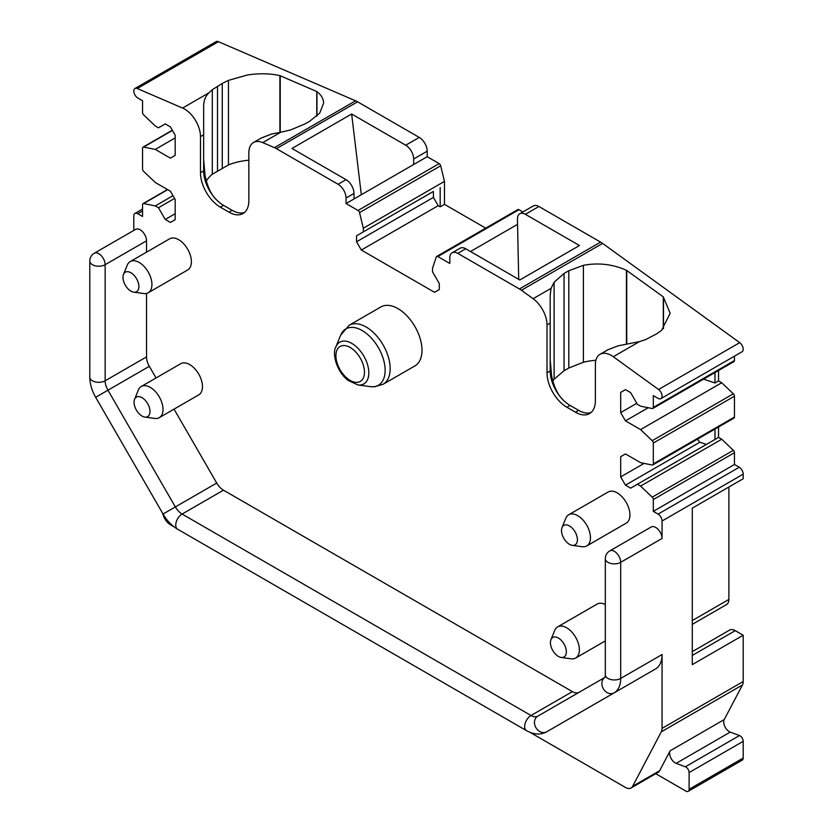<?xml version="1.0" encoding="UTF-8"?>
<svg xmlns="http://www.w3.org/2000/svg" width="833" height="833" viewBox="0 0 833 833"><rect width="100%" height="100%" fill="white"/><g stroke="black" fill="none" stroke-linecap="round" stroke-linejoin="round"><path stroke-width="1.25" d="M605.164 677.26L605.32 674.751A8.996 5.196 -0 0 0 607.955 678.426A8.996 5.196 -0 0 0 620.689 678.426A31.498 18.191 60 0 1 614.16 692.848L546.771 731.759A8.996 7.351 -120 0 1 535.9 727.636A8.996 7.351 -120 0 1 537.764 716.172L604.893 677.416M174.045 409.138L216.726 483.046A13.505 7.799 -120 0 0 223.473 490.179L572.386 691.619A13.505 7.799 -120 0 0 579.07 692.327M433.41 197.411L433.41 191.434L356.555 235.801L356.555 241.778L433.41 197.411L438.189 205.678L361.335 250.046L434.524 292.3L439.303 289.54L439.303 283.574L432.535 271.86L432.535 268.184L436.315 256.939A2.249 1.302 60 0 1 436.7 256.429A2.249 1.302 60 0 1 437.825 256.543L449.82 263.467L449.82 257.959A11.256 6.497 60 0 1 452.152 252.805A11.256 6.497 60 0 1 457.775 253.357L519.428 288.957A22.501 12.995 60 0 1 521.427 290.259L533.099 298.703A22.501 12.995 60 0 1 547.01 324.964L550.197 323.121L550.197 294.872L551.092 288.322L533.099 298.703M452.152 252.805L460.108 248.213A11.256 6.497 60 0 1 465.73 248.765L519.792 279.982L579.456 245.527L525.394 214.32A11.256 6.497 60 0 0 519.771 213.758L533.297 205.949A11.256 6.497 60 0 1 538.92 206.511L600.583 242.111A22.501 12.995 60 0 1 602.582 243.403L739.725 342.644A5.623 3.249 60 0 1 743.203 349.214A5.623 3.249 60 0 1 742.036 351.786L660.892 398.643A5.623 3.249 60 0 1 658.08 398.361L653.311 395.602L653.311 407.41A2.249 1.302 60 0 1 652.843 408.441A2.249 1.302 60 0 1 652.208 408.524L640.577 406.171L637.391 404.328L630.633 392.614L625.458 389.636L620.689 392.385L625.458 389.636M552.831 381.066A47.252 27.281 180 0 1 554.112 379.182L564.035 370.758L568.814 368.009L568.814 270.725L564.035 273.474L554.112 282.241L551.092 288.322M591.055 412.533A28.124 16.244 60 0 1 584.724 412.783A28.124 16.244 60 0 1 578.675 410.377L570.084 405.421A28.124 16.244 60 0 1 564.035 400.84A28.124 16.244 60 0 1 550.197 370.977L550.197 294.872M739.725 342.644L658.58 389.5L613.286 356.732A22.501 12.995 60 0 0 600.041 354.317A22.501 12.995 60 0 0 595.376 364.615L595.376 400.735A28.124 16.244 60 0 1 589.556 413.605A28.124 16.244 60 0 1 575.488 412.22L566.898 407.254A28.124 16.244 60 0 1 547.01 372.809L547.01 324.964M600.041 354.317L607.882 349.787L618.138 345.82L639.473 341.613L645.377 339.729L656.321 334.043L661.527 330.409L670.159 313.323L663.297 296.871L626.437 270.277L626.437 344.175M568.814 270.725L583.392 265.331C598.24 262.52 612.588 264.165 626.437 270.277M658.58 389.5A5.623 3.249 60 0 1 662.058 396.06A5.623 3.249 60 0 1 660.892 398.643M653.311 407.41L734.456 360.554L734.456 356.17M734.456 360.554A2.249 1.302 60 0 1 733.988 361.584L652.843 408.441M636.797 403.297L620.689 412.595L620.689 392.385M620.689 412.595L625.458 420.863L640.577 429.599L721.722 382.743L733.352 393.822A2.249 1.302 60 0 1 734.456 396.206L734.456 417.052A2.249 1.302 60 0 1 733.988 418.083L652.843 464.939A2.249 1.302 60 0 1 652.208 465.012L640.577 462.669L625.458 453.943L620.689 456.692L625.458 453.943M648.241 407.722L625.458 420.863M703.541 379.161L714.964 382.972L718.546 380.91L721.722 382.743M640.577 429.599L652.208 440.667A2.249 1.302 60 0 1 653.311 443.052L734.456 396.206M652.843 464.939A2.249 1.302 60 0 0 653.311 463.908L653.311 443.052M644.117 463.377L620.689 476.903L620.689 456.692M620.689 476.903L625.458 485.17L630.633 488.159L637.391 484.254L640.577 486.087L721.722 439.241L733.352 450.32A2.249 1.302 60 0 1 734.456 452.704L734.456 464.502L653.311 511.358L653.311 499.55L734.456 452.704M697.398 439.21L699.835 442.24L625.458 485.17M699.835 442.24L706.394 444.416M721.722 439.241L718.546 437.408L637.391 484.254M640.577 486.087L652.208 497.166A2.249 1.302 60 0 1 653.311 499.55M653.311 511.358L658.08 514.107L739.225 467.261L734.456 464.502M739.225 467.261A5.623 3.249 60 0 1 743.203 474.154L743.203 478.746L692.285 508.14L692.285 664.63L743.203 635.235L743.203 681.519A11.256 6.497 60 0 1 742.463 684.965L724.231 719.577L670.138 750.814L659.684 770.671A11.256 6.497 60 0 1 658.091 772.368L631.05 787.987A11.256 6.497 60 0 1 625.416 787.424L530.09 732.394M658.08 514.107A5.623 3.249 60 0 1 662.058 521L743.203 474.154M743.203 681.519L662.058 728.365L662.058 654.54L620.689 678.426L620.689 562.337A8.996 5.196 60 0 0 616.764 553.279A8.996 5.196 60 0 0 609.829 550.873L651.198 526.987A8.996 5.196 60 0 1 658.132 529.392A8.996 5.196 60 0 1 662.058 538.451L662.058 521M156.052 377.953L149.326 366.312A13.505 7.799 60 0 1 146.525 356.899L146.525 293.424M146.525 252.16L146.525 240.82A8.996 5.196 60 0 0 142.599 231.761A8.996 5.196 60 0 0 135.664 229.346L94.296 253.232A8.996 5.196 60 0 1 101.23 255.637A8.996 5.196 60 0 1 105.156 264.696L146.525 240.82M133.801 230.418L133.801 216.007A5.623 3.249 60 0 1 134.967 213.435A5.623 3.249 60 0 1 137.778 213.717L142.547 216.476L142.547 204.668A2.249 1.302 60 0 1 143.016 203.637A2.249 1.302 60 0 1 143.651 203.554L155.282 205.907L172.983 195.682M155.282 205.907L158.457 207.74L174.576 198.441M158.457 207.74L165.226 219.454L170.401 222.442L175.169 219.683L175.169 199.472L170.401 191.205L155.282 182.479L143.651 171.4A2.249 1.302 60 0 1 142.547 169.026L142.547 148.17A2.249 1.302 60 0 1 143.016 147.139A2.249 1.302 60 0 1 143.651 147.056L155.282 149.409L175.169 137.924M175.169 213.717L165.226 219.454M155.282 149.409L170.401 158.135L175.169 155.386L175.169 135.175L170.401 126.908L165.226 123.919L158.457 127.824L155.282 125.981L143.651 114.902A2.249 1.302 60 0 1 142.547 112.528L142.547 100.72L137.778 97.961A5.623 3.249 60 0 1 133.801 91.078A5.623 3.249 60 0 1 134.967 88.496A5.623 3.249 60 0 1 137.278 88.527L182.562 108.051L208.75 92.932L212.3 89.704L222.276 83.446L228.45 80.374L247.276 75.022C258.886 73.189 269.767 73.387 279.898 75.626L316.957 91.599C321.299 94.983 323.516 98.835 323.631 103.146L319.716 113.101L309.782 121.181L305.013 123.93L290.425 130L280.742 132.239L262.759 142.62A22.501 12.995 -120 0 0 253.503 142.516A22.501 12.995 -120 0 0 248.848 152.814L248.848 200.659A28.124 16.244 -120 0 1 243.017 213.54A28.124 16.244 -120 0 1 228.95 212.144L220.37 207.188A28.124 16.244 -120 0 1 200.482 172.743L200.482 136.622A22.501 12.995 -120 0 0 182.562 108.051M134.967 88.496L216.111 41.65A5.623 3.249 60 0 1 218.423 41.681L355.576 100.803A22.501 12.995 60 0 1 357.576 101.813L419.228 137.403L405.702 145.213L351.651 114.006L291.977 148.451L346.039 179.668L338.083 184.26L276.431 148.659L357.576 101.813M203.658 159.603L205.064 175.669C207.542 187.352 211.686 195.724 217.496 200.774A28.124 16.244 -120 0 1 203.658 170.9L203.658 106.52C203.668 100.866 205.366 96.326 208.75 92.932M217.496 200.774A28.124 16.244 -120 0 0 223.546 205.355L220.37 207.188M244.517 212.467A28.124 16.244 -120 0 1 238.186 212.717A28.124 16.244 -120 0 1 232.136 210.312L223.546 205.355M253.503 142.516L261.343 137.986L271.6 134.019L280.742 132.239M262.759 142.62L274.432 147.649A22.501 12.995 60 0 1 276.431 148.659M419.228 137.403A11.256 6.497 -120 0 1 427.183 151.189L427.183 156.698L346.039 203.554L346.039 198.035A11.256 6.497 -120 0 0 338.083 184.26M353.994 198.952L353.994 193.443A11.256 6.497 -120 0 0 346.039 179.668M570.865 658.768A18.003 10.392 -120 0 0 571.188 658.809A18.003 10.392 -120 0 0 571.511 658.851A18.003 10.392 -120 0 0 575.645 658.049A18.003 10.392 -120 0 0 577.227 640.41A18.003 10.392 -120 0 0 561.775 626.072A18.003 10.392 -120 0 0 557.641 626.874A18.003 10.392 -120 0 0 554.757 630.352L550.946 639.661A11.256 6.497 60 0 1 555.33 636.985A11.256 6.497 60 0 1 565.732 647.959A11.256 6.497 60 0 1 561.421 657.476A11.256 6.497 60 0 1 561.213 657.456A11.256 6.497 60 0 1 552.748 650.479A11.256 6.497 60 0 1 550.946 639.661M605.32 604.55A18.003 10.392 -120 0 0 601.239 603.279A18.003 10.392 -120 0 0 597.115 604.081L557.641 626.874M581.944 546.656A18.003 10.392 -120 0 0 582.267 546.708A18.003 10.392 -120 0 0 582.6 546.75A18.003 10.392 -120 0 0 586.724 545.948A18.003 10.392 -120 0 0 588.317 528.309A18.003 10.392 -120 0 0 572.865 513.971A18.003 10.392 -120 0 0 568.731 514.763A18.003 10.392 -120 0 0 565.836 518.251L562.025 527.56A11.256 6.497 60 0 1 566.419 524.884A11.256 6.497 60 0 1 576.811 535.858A11.256 6.497 60 0 1 572.5 545.376A11.256 6.497 60 0 1 572.302 545.355A11.256 6.497 60 0 1 563.837 538.378A11.256 6.497 60 0 1 562.025 527.56M586.724 545.948L626.197 523.166A18.003 10.392 -120 0 0 627.78 505.516A18.003 10.392 -120 0 0 612.328 491.178A18.003 10.392 -120 0 0 608.194 491.98L568.731 514.763M154.501 418.374A18.003 10.392 -120 0 0 154.823 418.426A18.003 10.392 -120 0 0 155.146 418.468A18.003 10.392 -120 0 0 159.28 417.666A18.003 10.392 -120 0 0 160.863 400.017A18.003 10.392 -120 0 0 145.411 385.679A18.003 10.392 -120 0 0 141.277 386.481A18.003 10.392 -120 0 0 138.393 389.959L134.582 399.278A11.256 6.497 60 0 1 138.965 396.602A11.256 6.497 60 0 1 149.367 407.576A11.256 6.497 60 0 1 145.057 417.094A11.256 6.497 60 0 1 144.848 417.073A11.256 6.497 60 0 1 136.383 410.096A11.256 6.497 60 0 1 134.582 399.278M159.28 417.666L198.743 394.873A18.003 10.392 -120 0 0 200.326 377.234A18.003 10.392 -120 0 0 184.874 362.896A18.003 10.392 -120 0 0 180.751 363.698L141.277 386.481M143.411 293.476A18.003 10.392 -120 0 0 143.734 293.528A18.003 10.392 -120 0 0 144.067 293.57A18.003 10.392 -120 0 0 148.201 292.768A18.003 10.392 -120 0 0 149.784 275.119A18.003 10.392 -120 0 0 134.332 260.781A18.003 10.392 -120 0 0 130.198 261.583A18.003 10.392 -120 0 0 127.303 265.061L123.492 274.38A11.256 6.497 60 0 1 127.886 271.704A11.256 6.497 60 0 1 138.278 282.679A11.256 6.497 60 0 1 133.967 292.196A11.256 6.497 60 0 1 133.769 292.164A11.256 6.497 60 0 1 125.304 285.198A11.256 6.497 60 0 1 123.492 274.38M148.201 292.768L187.664 269.975A18.003 10.392 -120 0 0 189.247 252.337A18.003 10.392 -120 0 0 173.795 237.999A18.003 10.392 -120 0 0 169.661 238.8L130.198 261.583M572.386 691.619L531.017 715.505A8.996 5.196 -60 0 0 524.655 726.522A8.996 5.196 -60 0 0 526.518 730.645C533.911 734.727 540.659 735.102 546.771 731.759L655.529 668.961A31.498 18.191 60 0 0 662.058 654.54M550.197 359.669L551.602 375.745C554.07 387.428 558.225 395.79 564.035 400.84M718.546 380.91L718.546 370.508M714.964 382.972L714.964 372.57M714.964 439.47L714.964 429.068M718.546 437.408L718.546 427.006M692.285 651.645L729.625 630.081A11.256 6.497 60 0 1 735.247 630.643L743.203 635.235M614.16 692.848L655.529 668.961L614.16 692.848A8.996 7.351 -120 0 1 603.3 688.724A8.996 7.351 -120 0 1 604.883 677.427M162.508 513.076L163.226 515.283A11.256 6.497 60 0 0 170.442 524.748L174.107 526.862M659.684 770.671L632.632 786.29A11.256 6.497 60 0 1 631.05 787.987M632.632 786.29L661.308 731.822L742.463 684.965M662.058 728.365A11.256 6.497 60 0 1 661.308 731.822M588.14 707.873L546.771 731.759L588.14 707.873A31.498 18.191 60 0 1 588.036 707.935M670.138 750.814A7.872 4.55 60 0 0 670.763 757.811A7.872 4.55 60 0 0 676.146 763.34L730.249 732.103A7.872 4.55 60 0 1 724.866 726.574A7.872 4.55 60 0 1 724.231 719.577M730.249 732.103L739.475 735.549A4.498 2.603 60 0 1 743.203 741.328L743.203 758.061A4.498 2.603 60 0 1 742.276 760.112L688.173 791.35A4.498 2.603 60 0 1 685.923 791.131L655.769 773.711M200.482 136.622L203.658 134.779L203.658 106.52M518.709 279.357L517.439 218.912A11.256 6.497 60 0 1 519.771 213.758M728.885 487.013L728.885 599.427A11.256 6.497 60 0 1 726.553 604.571L692.285 624.354M676.146 763.34L685.372 766.787A4.498 2.603 60 0 1 689.11 772.555L743.203 741.328M688.173 791.35A4.498 2.603 60 0 0 689.11 789.288L689.11 772.555M413.657 164.507L413.657 158.999A11.256 6.497 -120 0 0 405.702 145.213M361.314 194.724L351.651 114.006M427.183 156.698L439.178 163.622A2.249 1.302 60 0 1 440.688 165.767L444.468 181.375L363.323 228.221L359.544 212.613L440.688 165.767M346.039 203.554L358.034 210.468A2.249 1.302 60 0 1 359.544 212.613M433.41 191.434L363.323 231.897L363.323 228.221M438.189 205.678L440.178 206.823L444.468 204.345L444.468 181.375M356.555 235.801L363.323 231.897M356.555 241.778L361.335 250.046M436.7 256.429L517.855 209.583A2.249 1.302 60 0 1 518.98 209.697L522.895 211.957M517.439 224.421L470.51 251.524M386.387 305.357A34.038 19.648 -120 0 0 380.91 306.929L349.089 325.307A34.038 19.648 -120 0 1 354.566 323.735A34.038 19.648 -120 0 1 385.367 349.246A34.038 19.648 -120 0 1 383.128 384.252L414.949 365.885A34.038 19.648 -120 0 0 417.198 330.878A34.038 19.648 -120 0 0 386.387 305.357M440.178 206.823L440.178 187.529M444.468 204.345L485.701 228.148M248.848 160.228A47.252 27.281 0 0 0 228.513 164.903A47.252 27.281 0 0 0 228.45 164.934L228.45 80.374M568.814 368.009L583.392 362.272A47.252 27.281 180 0 1 595.897 360.262M663.297 328.775L663.297 296.871M626.749 344.123L626.749 270.423M280.221 132.322L280.221 75.699M212.3 89.704L212.3 174.253A47.252 27.281 0 0 0 212.259 174.295A47.252 27.281 0 0 1 212.3 174.253L228.45 164.934A47.252 27.281 0 0 1 228.513 164.903M316.759 116.183L316.759 91.453M212.259 174.295A47.252 27.281 0 0 0 206.292 181M579.133 692.285L537.764 716.172A13.505 7.799 -120 0 1 531.017 715.505L182.104 514.055L223.473 490.179M457.775 253.357L465.73 248.765M600.583 242.111L519.428 288.957M521.427 290.259L602.582 243.403M550.197 370.977L547.01 372.809M566.898 407.254L570.084 405.421M578.675 410.377L575.488 412.22M613.286 356.732L639.473 341.613M652.208 440.667L733.352 393.822M653.311 463.908L734.456 417.052M652.208 497.166L733.352 450.32M605.32 674.751L605.32 558.662A8.996 5.196 -0 0 0 607.955 562.337A8.996 5.196 -0 0 0 620.689 562.337L662.058 538.451M216.726 483.046L175.347 506.933A13.505 7.799 -120 0 0 182.104 514.055A8.996 5.196 -60 0 0 175.742 525.082A8.996 5.196 -60 0 0 177.606 529.205L526.518 730.645M177.606 529.205C171.796 525.748 166.944 520.698 163.06 514.034L175.347 506.933L107.957 390.198L149.326 366.312M163.06 514.034L95.66 397.299L107.957 390.198A13.505 7.799 60 0 1 105.156 380.785L146.525 356.899M105.156 380.785L105.156 264.696A8.996 5.196 180 0 1 92.432 264.696A8.996 5.196 180 0 1 89.797 261.021L89.797 377.11A8.996 5.196 180 0 0 92.432 380.785A8.996 5.196 180 0 0 105.156 380.785M137.778 213.717L142.547 210.957M143.651 203.554L167.714 189.664M143.651 147.056L172.441 130.437M137.278 88.527L218.423 41.681M203.658 170.9L200.482 172.743M232.136 210.312L228.95 212.144M355.576 100.803L274.432 147.649M353.994 193.443L346.039 198.035M538.92 206.511L525.394 214.32M692.285 655.446L735.247 630.643M692.285 620.554L728.885 599.427M685.372 766.787L739.475 735.549M689.11 789.288L743.203 758.061M427.183 151.189L413.657 158.999M439.178 163.622L358.034 210.468M437.825 256.543L518.98 209.697M357.857 384.929L347.975 380.348C336.147 370.924 332.065 353.244 335.876 346.851A24.084 13.901 60 0 1 343.623 341.082A24.084 13.901 60 0 1 366.728 362.251A24.084 13.901 60 0 1 359.95 385.023A24.084 13.901 60 0 1 357.857 384.929L370.331 386.627A32.529 18.784 -120 0 0 373.153 386.751A32.529 18.784 -120 0 0 382.316 355.993A32.529 18.784 -120 0 0 351.099 327.4A32.529 18.784 -120 0 0 340.645 335.199L349.089 325.307M343.352 345.549A20.19 11.652 -120 0 0 337.667 364.635A20.19 11.652 -120 0 0 357.034 382.378A20.19 11.652 -120 0 0 362.719 363.292A20.19 11.652 -120 0 0 343.352 345.549M316.957 116.016L316.957 91.599M279.898 132.385L279.898 75.626M583.392 265.331L583.392 362.272M663.485 297.089L663.485 328.587M554.112 379.182L554.112 282.241M564.035 370.758L564.035 273.474M222.276 167.933L222.276 83.446M217.496 170.692L217.496 86.205M134.967 213.435L142.547 209.062M143.016 203.637L167.475 189.518M143.016 147.139L172.316 130.229M605.32 640.921L575.645 658.049M609.829 550.873A8.996 8.996 0 0 0 605.32 558.662M94.296 253.232A8.996 8.996 0 0 0 89.797 261.021M561.213 657.456L571.188 658.809M572.302 545.355L582.267 546.708M144.848 417.073L154.823 418.426M133.769 292.164L143.734 293.528M95.66 397.299C91.838 390.594 89.881 383.867 89.797 377.11M370.331 386.627L374.434 386.804L383.128 384.252M335.876 346.851L340.645 335.199"/></g></svg>

